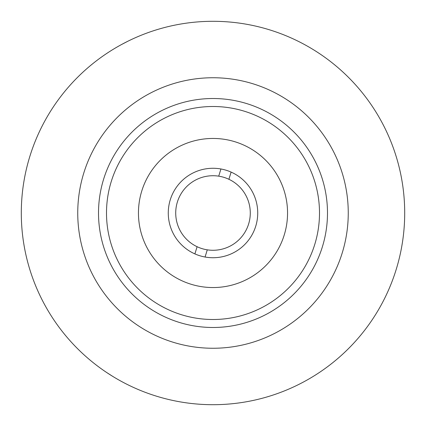 <?xml version="1.0" encoding="UTF-8"?>
<svg xmlns="http://www.w3.org/2000/svg" width="426" height="426" viewBox="0 0 426 426"><rect width="100%" height="100%" fill="white"/><g stroke="black" fill="none" stroke-linecap="round" stroke-linejoin="round"><path stroke-width="0.64" d="M404.237 199.688L404.301 200.625M127.992 384.822L125.745 383.693M112.821 376.44L106.697 372.526M404.7 213A191.7 191.7 0 0 1 213 404.7A191.7 191.7 0 0 1 21.3 213A191.7 191.7 0 0 1 213 21.3A191.7 191.7 0 0 1 404.7 213M106.702 53.474L108.806 52.089M121.543 44.522L128.002 41.173M213 327.488A114.487 114.487 0 0 0 327.488 213A114.487 114.487 0 0 0 213 98.512A114.487 114.487 0 0 0 98.512 213A114.487 114.487 0 0 0 213 327.488M213 77.745A135.255 135.255 0 0 0 77.745 213A135.255 135.255 0 0 0 213 348.255A135.255 135.255 0 0 0 348.255 213A135.255 135.255 0 0 0 213 77.745M213 21.3A191.7 191.7 0 0 0 21.3 213A191.7 191.7 0 0 0 213 404.7A191.7 191.7 0 0 0 404.7 213A191.7 191.7 0 0 0 213 21.3M168.27 213A44.73 44.73 0 0 1 213 168.27A44.73 44.73 0 0 1 257.73 213A44.73 44.73 0 0 1 213 257.73A44.73 44.73 0 0 1 168.27 213M138.45 213A74.55 74.55 0 0 0 213 287.55A74.55 74.55 0 0 0 287.55 213A74.55 74.55 0 0 0 213 138.45A74.55 74.55 0 0 0 138.45 213M319.5 213A106.5 106.5 0 0 1 213 319.5A106.5 106.5 0 0 1 106.5 213A106.5 106.5 0 0 1 213 106.5A106.5 106.5 0 0 1 319.5 213M205.071 257.022L207.276 249.833A37.275 37.275 0 0 1 197.094 246.713L194.89 253.901M220.929 168.978L218.724 176.167A37.275 37.275 0 0 0 197.094 246.713M218.724 176.167A37.275 37.275 0 0 1 228.906 179.287L231.11 172.099M207.276 249.833A37.275 37.275 0 0 0 228.906 179.287"/></g></svg>
